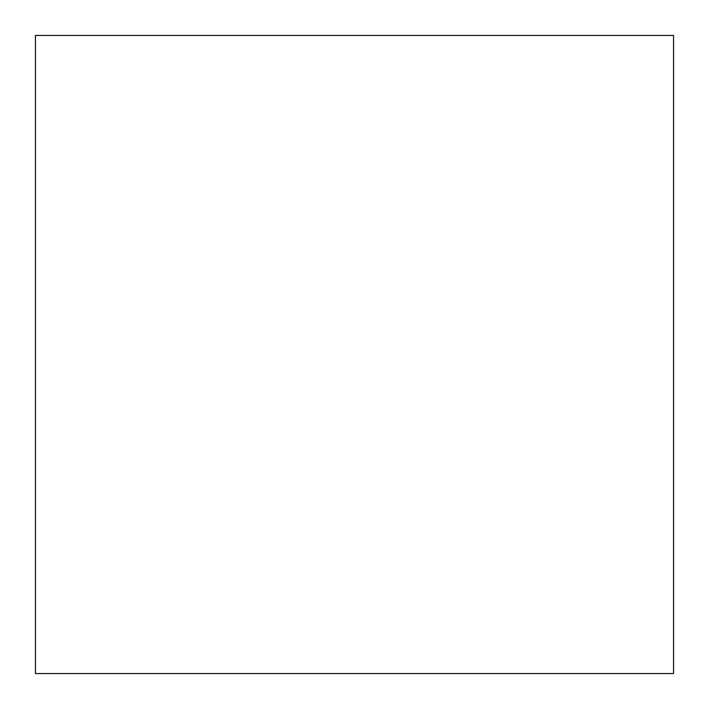 <?xml version="1.0" encoding="UTF-8"?>
<svg xmlns="http://www.w3.org/2000/svg" width="709" height="709" viewBox="0 0 709 709"><rect width="100%" height="100%" fill="white"/><g stroke="black" fill="none" stroke-linecap="round" stroke-linejoin="round"><path stroke-width="1.06" d="M673.55 673.55L35.45 673.55L35.45 35.45L673.55 35.45L673.55 673.55"/></g></svg>
